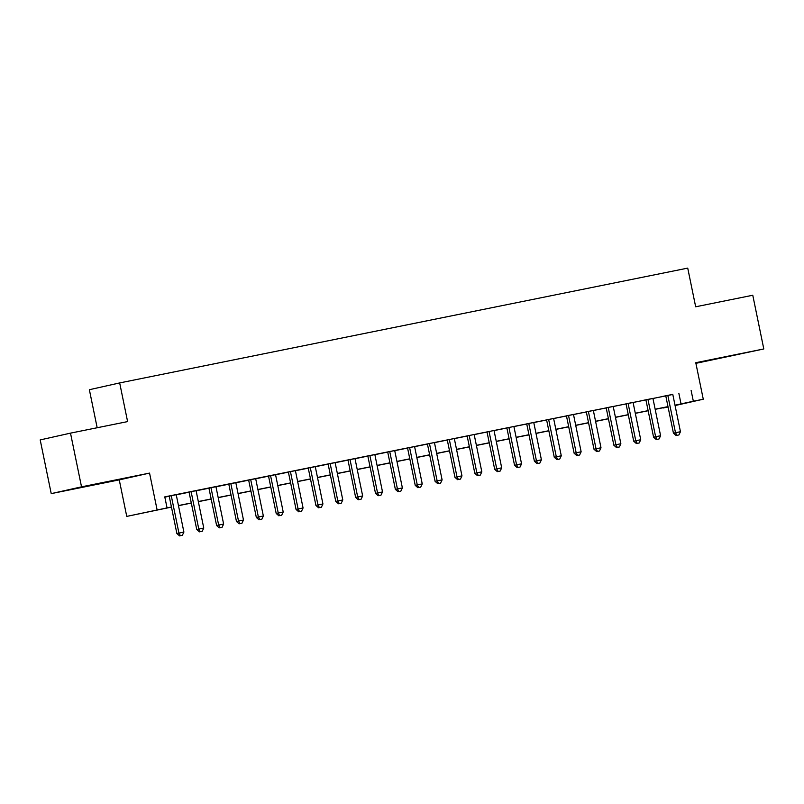 <?xml version="1.0" encoding="UTF-8"?>
<svg xmlns="http://www.w3.org/2000/svg" width="804" height="804" viewBox="0 0 804 804"><rect width="100%" height="100%" fill="white"/><g stroke="black" fill="none" stroke-linecap="round" stroke-linejoin="round"><path stroke-width="1.21" d="M85.807 486.45L108.952 481.576L85.807 486.45M716.434 358.996L739.579 354.122L716.434 358.996M171.463 507.103L126.751 516.399L171.433 506.982M119.253 479.877L149.554 473.094L81.526 486.842L70.501 433.135L40.2 439.919L51.225 493.626L119.253 479.877L126.751 516.399M97.173 427.748L89.365 389.709L119.675 382.925L687.732 268.114L695.671 306.786L752.775 295.249L763.8 348.956L695.772 362.704L703.269 399.226L675.079 405.538M695.902 363.338L763.8 348.956M668.064 407.005L663.029 408.02L668.044 406.894M81.526 486.842L51.225 493.626M169.202 496.108L176.88 533.534L183.895 532.067L176.227 494.691L179.704 493.988L169.212 496.148M189.061 492.088L196.749 529.514L203.764 528.057L196.086 490.671L199.563 489.968L189.071 492.138M215.954 486.701L208.939 488.118M235.823 482.681L228.798 484.108M255.682 478.671L248.657 480.088M275.541 474.661L268.526 476.079M295.41 470.641L288.385 472.059M315.268 466.632L304.766 468.752L308.244 468.049L315.922 505.435L317.972 504.972L310.294 467.586M335.127 462.612L328.112 464.039M354.996 458.602L347.971 460.019M374.855 454.592L367.83 456.009M394.714 450.572L387.699 451.989M414.583 446.562L407.558 447.979M434.441 442.542L427.416 443.959M454.3 438.532L447.285 439.949M474.169 434.512L467.144 435.939M494.028 430.502L483.536 432.622L487.003 431.919L494.681 469.305L496.731 468.843L489.053 431.467M513.887 426.492L506.872 427.909M526.721 423.849L534.409 461.275L541.414 459.818L533.745 422.432L537.223 421.728L526.731 423.889M553.614 418.462L546.589 419.879M573.473 414.442L566.458 415.859M593.342 410.432L586.317 411.849M613.201 406.412L606.176 407.839M633.07 402.402L626.045 403.819M652.928 398.392L642.426 400.513L645.903 399.809L653.582 437.185L655.622 436.733L647.954 399.347M672.807 394.462L164.78 496.872L166.991 507.615M164.83 497.123L169.232 496.239M176.247 494.822L189.091 492.219M196.116 490.802L208.95 488.209M215.974 486.792L228.818 484.199M235.833 482.772L248.677 480.179M255.702 478.762L268.536 476.169M275.561 474.752L288.405 472.149M295.42 470.732L308.264 468.139M315.289 466.722L328.122 464.129M335.147 462.702L347.991 460.109M355.006 458.692L367.85 456.099M374.875 454.672L387.709 452.079M394.734 450.662L407.578 448.069M414.603 446.652L427.437 444.049M434.461 442.632L447.305 440.039M454.32 438.622L467.164 436.029M474.189 434.602L487.023 432.009M494.048 430.592L506.892 427.999M513.907 426.572L526.751 423.979M533.776 422.562L546.609 419.969M553.634 418.552L566.478 415.949M573.493 414.532L586.337 411.939M593.362 410.522L606.196 407.929M613.221 406.502L626.065 403.909M633.08 402.492L645.924 399.9M652.948 398.482L665.782 395.88M672.787 394.372L662.295 396.493L665.762 395.789L673.44 433.175L675.491 432.713L667.812 395.337M149.554 473.094L157.051 509.615M691.128 390.493L693.339 401.236L703.269 399.226M70.501 433.135L127.605 421.597L119.675 382.925M668.013 406.744L655.18 409.336M648.155 410.754L635.311 413.356M628.286 414.774L615.452 417.366M608.427 418.783L595.583 421.386M588.568 422.803L575.724 425.396M568.699 426.813L555.865 429.406M548.841 430.833L535.997 433.426M528.982 434.843L516.138 437.436M509.113 438.853L496.279 441.456M489.254 442.873L476.41 445.466M469.395 446.883L456.551 449.486M449.526 450.903L436.693 453.496M429.668 454.913L416.824 457.506M409.809 458.933L396.965 461.526M389.94 462.943L377.106 465.536M370.081 466.953L357.237 469.556M350.222 470.973L337.378 473.566M330.354 474.983L317.52 477.576M310.495 479.003L297.651 481.596M290.636 483.013L277.792 485.606M270.767 487.033L257.933 489.626M250.908 491.043L238.064 493.636M231.049 495.053L218.206 497.656M211.181 499.073L198.347 501.666M191.322 503.083L178.478 505.676M675.008 405.206L693.339 401.236M178.458 505.565L191.292 502.962M198.317 501.545L211.161 498.952M218.175 497.535L231.019 494.932M238.044 493.515L250.878 490.922M257.903 489.505L270.747 486.912M277.772 485.485L290.606 482.892M297.631 481.475L310.465 478.882M317.49 477.465L330.333 474.862M337.358 473.445L350.192 470.853M357.217 469.435L370.061 466.843M377.076 465.415L389.92 462.823M396.945 461.406L409.779 458.813M416.804 457.386L429.648 454.793M436.662 453.376L449.506 450.783M456.531 449.366L469.365 446.763M476.39 445.346L489.234 442.753M496.249 441.336L509.093 438.743M516.118 437.316L528.952 434.723M535.977 433.306L548.82 430.713M555.835 429.296L568.679 426.693M575.704 425.276L588.538 422.683M595.563 421.266L608.407 418.663M615.422 417.246L628.266 414.653M635.291 413.236L648.124 410.643M655.149 409.216L667.993 406.623M678.847 393.246L681.048 403.99M676.938 435.346L678.928 434.944L676.938 435.346L675.491 432.713L680.455 431.718L672.777 394.332M673.44 433.175L676.114 435.527M678.928 434.944L680.455 431.718M657.079 439.356L659.059 438.964L657.079 439.356L655.622 436.733L660.597 435.728L652.918 398.342M653.582 437.185L656.255 439.547M659.059 438.964L660.597 435.728M626.035 403.779L633.713 441.205L635.763 440.743L628.095 403.367M637.21 443.376L639.2 442.974L637.21 443.376L635.763 440.743L640.728 439.738L633.06 402.362M633.713 441.205L636.396 443.557M639.2 442.974L640.728 439.738M606.176 407.789L613.854 445.215L615.904 444.763L608.226 407.377M617.351 447.386L619.341 446.984L617.351 447.386L615.904 444.763L620.869 443.758L613.191 406.372M613.854 445.215L616.527 447.577M619.341 446.984L620.869 443.758M586.307 411.809L593.995 449.235L596.035 448.773L588.367 411.387M597.493 451.406L599.472 451.004L597.493 451.406L596.035 448.773L601 447.768L593.332 410.392M593.995 449.235L596.668 451.587M599.472 451.004L601 447.768M566.448 415.819L574.126 453.245L576.177 452.793L568.508 415.407M577.624 455.416L579.614 455.014L577.624 455.416L576.177 452.793L581.141 451.788L573.473 414.402M574.126 453.245L576.81 455.597M579.614 455.014L581.141 451.788M546.589 419.839L554.268 457.265L556.318 456.803L548.64 419.417M557.765 459.436L559.745 459.034L557.765 459.436L556.318 456.803L561.282 455.798L553.604 418.412M554.268 457.265L556.941 459.617M559.745 459.034L561.282 455.798M537.906 463.446L539.886 463.044L537.906 463.446L536.449 460.813L528.781 423.437M534.409 461.275L537.082 463.627M539.886 463.044L541.414 459.818M506.862 427.869L514.54 465.285L516.59 464.833L508.912 427.447M518.037 467.456L520.027 467.064L518.037 467.456L516.59 464.833L521.555 463.828L513.887 426.442M514.54 465.285L517.223 467.647M520.027 467.064L521.555 463.828M498.178 471.476L500.158 471.074L498.178 471.476L496.731 468.843L501.696 467.838L494.018 430.462M494.681 469.305L497.354 471.657M500.158 471.074L501.696 467.838M467.134 435.889L474.822 473.315L476.862 472.863L469.194 435.477M478.31 475.486L480.3 475.084L478.31 475.486L476.862 472.863L481.827 471.858L474.159 434.472M474.822 473.315L477.496 475.677M480.3 475.084L481.827 471.858M447.275 439.909L454.953 477.335L457.004 476.872L449.325 439.486M458.451 479.506L460.441 479.104L458.451 479.506L457.004 476.872L461.968 475.867L454.3 438.492M454.953 477.335L457.637 479.686M460.441 479.104L461.968 475.867M427.406 443.919L435.095 481.345L437.145 480.892L429.467 443.506M438.592 483.516L440.572 483.114L438.592 483.516L437.145 480.892L442.11 479.887L434.431 442.501M435.095 481.345L437.768 483.696M440.572 483.114L442.11 479.887M407.548 447.939L415.236 485.365L417.276 484.902L409.608 447.516M418.723 487.536L420.713 487.134L418.723 487.536L417.276 484.902L422.241 483.897L414.573 446.511M415.236 485.365L417.909 487.716M420.713 487.134L422.241 483.897M387.689 451.948L395.367 489.375L397.417 488.912L389.739 451.536M398.864 491.545L400.854 491.143L398.864 491.545L397.417 488.912L402.382 487.917L394.704 450.531M395.367 489.375L398.05 491.726M400.854 491.143L402.382 487.917M367.82 455.958L375.508 493.385L377.558 492.932L369.88 455.546M379.006 495.555L380.985 495.153L379.006 495.555L377.558 492.932L382.523 491.927L374.845 454.541M375.508 493.385L378.181 495.746M380.985 495.153L382.523 491.927M347.961 459.978L355.639 497.405L357.69 496.942L350.021 459.566M359.137 499.575L361.127 499.173L359.137 499.575L357.69 496.942L362.654 495.937L354.986 458.561M355.639 497.405L358.323 499.756M361.127 499.173L362.654 495.937M328.102 463.988L335.781 501.415L337.831 500.962L330.153 463.576M339.278 503.585L341.268 503.183L339.278 503.585L337.831 500.962L342.795 499.957L335.117 462.571M335.781 501.415L338.464 503.766M341.268 503.183L342.795 499.957M319.419 507.605L321.399 507.203L319.419 507.605L317.972 504.972L322.937 503.967L315.258 466.591M315.922 505.435L318.595 507.786M321.399 507.203L322.937 503.967M288.375 472.018L296.053 509.445L298.103 508.982L290.435 471.606M299.55 511.615L301.54 511.213L299.55 511.615L298.103 508.982L303.068 507.987L295.4 470.601M296.053 509.445L298.736 511.796M301.54 511.213L303.068 507.987M268.516 476.038L276.194 513.465L278.244 513.002L270.566 475.616M279.691 515.635L281.681 515.233L279.691 515.635L278.244 513.002L283.209 511.997L275.531 474.611M276.194 513.465L278.867 515.816M281.681 515.233L283.209 511.997M248.647 480.048L256.335 517.474L258.385 517.012L250.707 479.636M259.833 519.645L261.813 519.243L259.833 519.645L258.385 517.012L263.35 516.007L255.672 478.631M256.335 517.474L259.009 519.826M261.813 519.243L263.35 516.007M228.788 484.058L236.466 521.484L238.517 521.032L230.848 483.646M239.964 523.655L241.954 523.253L239.964 523.655L238.517 521.032L243.481 520.027L235.813 482.641M236.466 521.484L239.15 523.846M241.954 523.253L243.481 520.027M208.929 488.078L216.608 525.504L218.658 525.042L210.98 487.666M220.105 527.675L222.095 527.273L220.105 527.675L218.658 525.042L223.623 524.037L215.944 486.661M216.608 525.504L219.281 527.856M222.095 527.273L223.623 524.037M200.246 531.685L202.226 531.283L200.246 531.685L198.789 529.062L191.121 491.676M196.749 529.514L199.422 531.866M202.226 531.283L203.764 528.057M180.377 535.705L182.367 535.303L180.377 535.705L178.93 533.072L171.262 495.686M176.88 533.534L179.563 535.886M182.367 535.303L183.895 532.067"/></g></svg>
